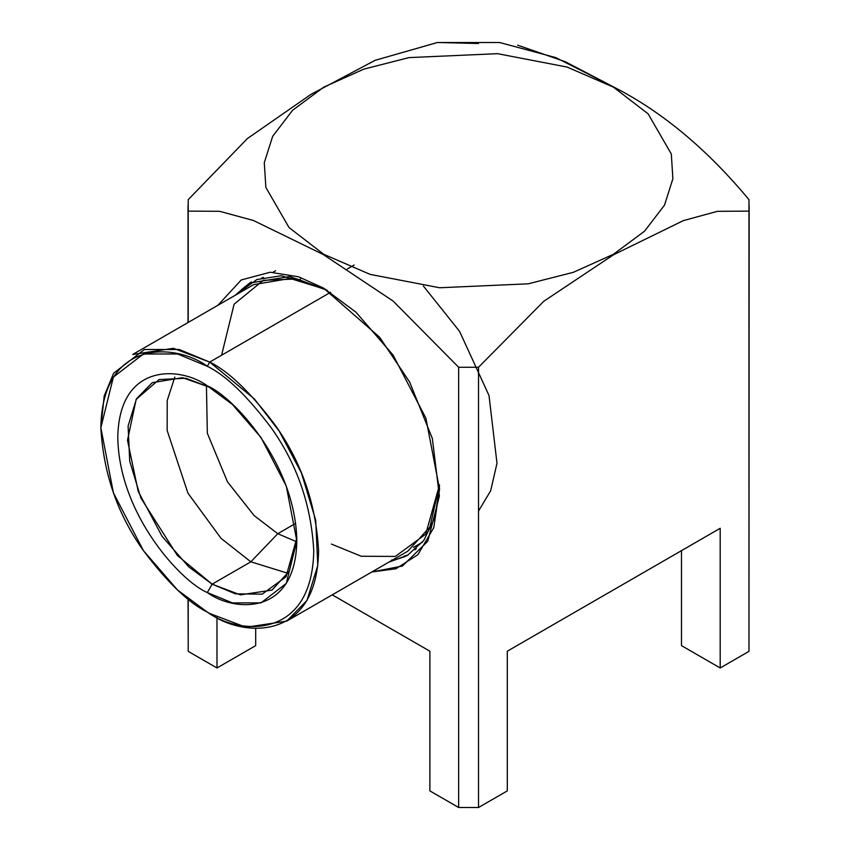 <?xml version="1.0" encoding="UTF-8"?>
<svg xmlns="http://www.w3.org/2000/svg" width="850" height="850" viewBox="0 0 850 850"><rect width="100%" height="100%" fill="white"/><g stroke="black" fill="none" stroke-linecap="round" stroke-linejoin="round"><path stroke-width="1.27" d="M478.529 511.031L490.663 490.779L496.995 463.271L489.016 395.547L459.574 331.362L423.374 286.025M299.976 279.618L300.496 278.874M439.535 486.349L435.051 517.183L423.736 540.515L407.575 555.284L388.928 562.105L406.959 555.645M325.879 289.489L289.68 276.537L249.581 283.05L234.972 295.428L256.838 279.565L281.318 275.729L325.879 289.489M391.914 560.607L393.656 559.597L391.914 560.607L391.648 559.991L391.914 560.607M404.249 556.846L393.922 560.203L393.093 559.704L393.922 560.203L404.249 556.846L405.96 555.857L404.249 556.846L403.931 556.24L404.249 556.846M408.159 554.933L403.931 556.24L408.159 554.933M241.368 289.723L249.804 282.997L251.515 282.009L249.804 282.997L250.144 283.581L251.834 282.54L251.483 281.956L251.834 282.54L250.144 283.581L249.804 282.997L241.368 289.723L241.761 290.275L241.368 289.723M237.394 294.036L241.687 290.158L237.394 294.036M371.843 571.976L395.898 568.756L417.892 554.678L433.734 527.754L439.556 489.186L425.892 418.2L393.104 355.098L355.948 312.184L323.436 288.044L298.573 276.803L270.173 272.234L241.262 279.947L217.876 305.299L241.262 279.947L270.173 272.234L298.573 276.803L323.436 288.044L379.642 337.259L409.658 382.096L432.331 438.441L439.397 496.049L427.773 541.227L402.411 566.036L371.843 571.976M720.194 528.296L507.301 651.206L720.194 528.296L720.194 667.972L720.194 528.296M429.877 651.206L332.233 594.841L429.877 651.206L429.877 790.893L429.877 651.206M517.629 45.156L565.271 61.721L613.742 87.019C661.98 111.647 707.051 149.196 748.967 199.654C707.051 149.196 661.98 111.647 613.742 87.019L555.857 57.63L499.757 42.532M748.967 639.891L748.967 651.366L720.194 667.972L681.487 645.628L681.487 550.641L681.487 645.628L720.194 667.972L748.967 651.366L748.967 211.129L717.432 211.321L683.368 220.617L613.466 254.798L543.724 301.325L478.529 367.264L478.529 807.5L507.301 790.893L507.301 651.206L507.301 790.893L478.529 807.5L478.529 367.264L543.724 301.325L613.466 254.798L683.368 220.617L717.432 211.321L748.967 211.129L748.967 199.654L748.967 651.366L749.148 205.392M458.649 807.5L458.649 367.264L393.061 301.017L323.149 254.469L253.417 220.479L219.566 211.299L188.211 211.129L188.211 322.426L188.211 211.129L219.566 211.299L253.417 220.479L323.149 254.469L393.061 301.017L458.649 367.264L478.529 367.264L458.649 367.264L458.649 807.5L478.529 807.5L458.649 807.5L429.877 790.893L458.649 807.5M188.211 599.08L188.211 651.366L216.984 667.972L216.984 617.408L216.984 667.972L255.691 645.628L255.691 628.278L255.691 645.628L216.984 667.972L188.211 651.366L188.211 599.08M499.757 42.521L437.421 42.521L375.243 60.265L311.142 94.254L247.509 138.454L188.211 199.654L247.477 138.476L311.079 94.297L375.137 60.307L437.293 42.532M437.761 42.5L478.529 43.52M613.392 87.125L648.146 113.868L671.309 153.999L672.892 178.734L664.498 205.148L644.576 231.168L613.392 254.32L573.293 272.329L528.211 283.826L439.631 287.757L370.122 274.38L323.786 254.32L289.032 227.566L265.869 187.436L264.276 162.701L272.68 136.298L292.602 110.266L323.786 87.125L363.885 69.116L408.967 57.609L497.547 53.678L567.056 67.054L613.392 87.125L567.056 67.054L497.547 53.678L408.967 57.609L363.885 69.116L323.786 87.125L292.602 110.266L272.68 136.298L264.276 162.701L265.869 187.436L289.032 227.566L323.786 254.32L370.122 274.38L439.631 287.757L528.211 283.826L573.293 272.329L613.392 254.32L644.576 231.168L664.498 205.148L672.892 178.734L671.309 153.999L648.146 113.868L613.392 87.125M188.211 199.654L188.211 211.129L188.211 199.654M188.031 598.942L188.211 639.891M273.009 272.234L275.634 270.725M261.524 278.056L263.426 277.44L261.524 278.056M347.278 269.004L354.184 265.019L347.278 269.004M416.341 548.569L414.789 549.812L416.341 548.569M413.493 547.379L422.418 542.215L413.493 547.379M221.829 354.259L234.101 304.194L263.362 280.288L297.064 278.97L327.123 290.243L292.188 278.131L253.704 284.612L132.749 354.45L173.432 348.319L209.727 362.079L254.416 398.969L279.246 431.184L301.389 472.887L315.701 520.168L317.794 565.378L306.978 600.44L286.705 621.127L407.671 551.289L429.909 526.968L439.503 484.893L425.701 534.172L395.324 556.421L361.282 556.261L331.415 544.074M286.705 621.127L246.011 627.258L209.727 613.498C241.57 636.937 317.103 642.834 318.591 550.641C315.987 503.922 301.463 462.017 275.049 424.936C250.421 392.275 228.65 371.322 209.727 362.079L330.692 292.241L209.727 362.079L179.244 349.509L144.404 349.509L113.666 373.171L104.21 395.919L100.853 427.731L113.379 377.113L143.438 353.972L177.501 353.972L207.304 366.265C225.813 375.307 247.095 395.792 271.171 427.72C297.011 463.983 311.206 504.953 313.756 550.641C312.301 640.783 238.446 635.014 207.304 612.096L177.501 589.974L143.438 550.641L113.379 492.798L100.853 427.731M207.304 366.265L209.727 362.079L207.304 366.265C176.173 343.347 102.308 337.588 100.853 427.731C103.413 473.408 117.598 514.378 143.438 550.641C167.514 582.569 188.806 603.054 207.304 612.096C238.446 635.014 312.301 640.783 313.756 550.641C311.206 504.953 297.011 463.983 271.171 427.72C247.095 395.792 225.813 375.307 207.304 366.265M207.304 592.546C181.124 581.581 119.011 514.717 117.789 437.506C119.011 361.707 181.124 366.552 207.304 385.826C233.484 396.78 295.598 463.654 296.82 540.866C295.598 616.664 233.484 611.819 207.304 592.546L232.369 602.884L261.014 602.884L286.291 583.429L296.82 540.866L286.291 486.147L261.014 437.506L232.369 404.43L207.304 385.826C181.124 366.552 119.011 361.707 117.789 437.506C119.011 514.717 181.124 581.581 207.304 592.546L212.149 584.162L188.796 566.897L162.095 536.361L138.221 491.406L127.5 440.236L136.17 399.362L159.088 379.557L185.884 378.271L209.759 387.281L182.442 377.676L152.267 382.681L136.51 398.767L128.095 426.041L129.721 461.21L140.845 497.983L177.384 555.475L212.149 584.162L207.304 592.546M296.788 538.008L286.057 576.778L262.183 594.15L235.492 593.852L212.149 584.162L240.369 594.872L272.021 590.091L289.393 571.03L296.788 538.008M250.856 561.818L221.011 538.316L187.935 493.149L167.153 430.472L167.206 400.562L174.834 377.081L167.206 400.562L167.153 430.472L187.935 493.149L221.011 538.316L250.856 561.818L212.149 584.162L250.856 561.818L288.161 573.357L250.856 561.818L277.769 533.704L254.129 515.578L227.46 481.791L207.336 433.245L206.433 385.539L207.336 433.245L227.46 481.791L254.129 515.578L277.769 533.704L250.856 561.818M296.629 541.769L277.769 533.704L296.629 541.769M295.63 523.398L277.769 533.704L295.63 523.398M188.031 322.533L188.031 205.392M207.304 612.096L209.727 613.498"/></g></svg>
